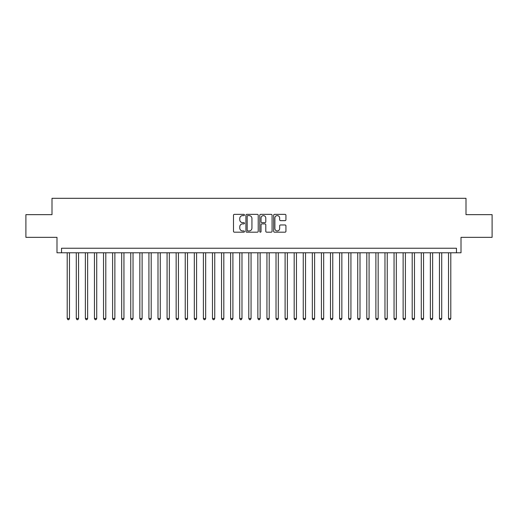 <?xml version="1.0" encoding="UTF-8"?>
<svg xmlns="http://www.w3.org/2000/svg" width="518" height="518" viewBox="0 0 518 518"><rect width="100%" height="100%" fill="white"/><g stroke="black" fill="none" stroke-linecap="round" stroke-linejoin="round"><path stroke-width="0.78" d="M244.477 214.989A0.622 0.622 0 0 0 243.849 214.361L234.382 214.361A0.894 0.894 0 0 0 233.488 215.255L233.488 231.293A0.894 0.894 0 0 0 234.382 232.187L243.849 232.187A0.622 0.622 0 0 0 244.477 231.565A0.622 0.622 0 0 0 243.849 230.937L242.625 230.937A2.849 2.849 0 0 1 239.776 228.088L239.776 226.748A2.849 2.849 0 0 1 242.625 223.899L243.849 223.899A0.622 0.622 0 0 0 244.477 223.277A0.622 0.622 0 0 0 243.849 222.649L242.625 222.649A2.849 2.849 0 0 1 239.776 219.8L239.776 218.46A2.849 2.849 0 0 1 242.625 215.611L243.849 215.611A0.622 0.622 0 0 0 244.477 214.989M285.042 220.649A0.894 0.894 0 0 0 285.936 219.755L285.936 215.255A0.894 0.894 0 0 0 285.042 214.361L274.527 214.361A0.894 0.894 0 0 0 273.64 215.255L273.64 231.293A0.894 0.894 0 0 0 274.527 232.187L285.042 232.187A0.894 0.894 0 0 0 285.936 231.293L285.936 225.861A0.894 0.894 0 0 0 285.042 224.967L280.542 224.967A0.894 0.894 0 0 0 279.655 225.861L279.655 228.555A2.383 2.383 0 0 1 277.266 230.937A2.383 2.383 0 0 1 274.883 228.555L274.883 217.994A2.383 2.383 0 0 1 277.266 215.611A2.383 2.383 0 0 1 279.655 217.994L279.655 219.755A0.894 0.894 0 0 0 280.542 220.649L285.042 220.649M456.468 252.784L461.007 252.784L461.007 237.348L492.1 237.348L492.1 214.653L465.999 214.653L465.999 198.31L52.001 198.31L52.001 214.653L25.9 214.653L25.9 237.348L56.993 237.348L56.993 252.784L456.468 252.784L456.468 248.239L61.532 248.239L61.532 252.784M258.223 215.255A0.894 0.894 0 0 0 257.329 214.361L246.814 214.361A0.894 0.894 0 0 0 245.921 215.255L245.921 231.293A0.894 0.894 0 0 0 246.814 232.187L257.329 232.187A0.894 0.894 0 0 0 258.223 231.293L258.223 215.255M260.671 214.361L271.186 214.361A0.894 0.894 0 0 1 272.079 215.255L272.079 231.293A0.894 0.894 0 0 1 271.186 232.187L266.686 232.187A0.894 0.894 0 0 1 265.792 231.293L265.792 224.793A0.894 0.894 0 0 0 264.905 223.899L261.92 223.899A0.894 0.894 0 0 0 261.027 224.793L261.027 231.565A0.622 0.622 0 0 1 260.405 232.187A0.622 0.622 0 0 1 259.777 231.565L259.777 215.255A0.894 0.894 0 0 1 260.671 214.361M247.792 215.611A0.622 0.622 0 0 0 247.17 216.233L247.17 230.316A0.622 0.622 0 0 0 247.792 230.937L249.087 230.937A2.849 2.849 0 0 0 251.936 228.088L251.936 218.46A2.849 2.849 0 0 0 249.087 215.611L247.792 215.611M265.792 218.039A2.383 2.383 0 0 0 263.409 215.656A2.383 2.383 0 0 0 261.027 218.039L261.027 221.762A0.894 0.894 0 0 0 261.92 222.649L264.905 222.649A0.894 0.894 0 0 0 265.792 221.762L265.792 218.039M67.21 252.784L67.21 318.512L69.477 318.512L69.477 252.784M69.477 318.512L68.797 319.69L67.89 319.69L67.21 318.512M76.288 252.784L76.288 318.512L78.555 318.512L78.555 252.784M78.555 318.512L77.875 319.69L76.968 319.69L76.288 318.512M85.366 252.784L85.366 318.512L87.639 318.512L87.639 252.784M87.639 318.512L86.953 319.69L86.046 319.69L85.366 318.512M94.444 252.784L94.444 318.512L96.717 318.512L96.717 252.784M96.717 318.512L96.037 319.69L95.124 319.69L94.444 318.512M103.522 252.784L103.522 318.512L105.795 318.512L105.795 252.784M105.795 318.512L105.115 319.69L104.202 319.69L103.522 318.512M112.6 252.784L112.6 318.512L114.873 318.512L114.873 252.784M114.873 318.512L114.193 319.69L113.287 319.69L112.6 318.512M121.685 252.784L121.685 318.512L123.951 318.512L123.951 252.784M123.951 318.512L123.271 319.69L122.365 319.69L121.685 318.512M130.763 252.784L130.763 318.512L133.029 318.512L133.029 252.784M133.029 318.512L132.349 319.69L131.442 319.69L130.763 318.512M139.841 252.784L139.841 318.512L142.107 318.512L142.107 252.784M142.107 318.512L141.427 319.69L140.52 319.69L139.841 318.512M148.919 252.784L148.919 318.512L151.191 318.512L151.191 252.784M151.191 318.512L150.505 319.69L149.598 319.69L148.919 318.512M157.996 252.784L157.996 318.512L160.269 318.512L160.269 252.784M160.269 318.512L159.589 319.69L158.676 319.69L157.996 318.512M167.074 252.784L167.074 318.512L169.347 318.512L169.347 252.784M169.347 318.512L168.667 319.69L167.754 319.69L167.074 318.512M176.152 252.784L176.152 318.512L178.425 318.512L178.425 252.784M178.425 318.512L177.745 319.69L176.839 319.69L176.152 318.512M185.237 252.784L185.237 318.512L187.503 318.512L187.503 252.784M187.503 318.512L186.823 319.69L185.917 319.69L185.237 318.512M194.315 252.784L194.315 318.512L196.581 318.512L196.581 252.784M196.581 318.512L195.901 319.69L194.995 319.69L194.315 318.512M203.393 252.784L203.393 318.512L205.659 318.512L205.659 252.784M205.659 318.512L204.979 319.69L204.073 319.69L203.393 318.512M212.471 252.784L212.471 318.512L214.743 318.512L214.743 252.784M214.743 318.512L214.057 319.69L213.151 319.69L212.471 318.512M221.549 252.784L221.549 318.512L223.821 318.512L223.821 252.784M223.821 318.512L223.141 319.69L222.228 319.69L221.549 318.512M230.627 252.784L230.627 318.512L232.899 318.512L232.899 252.784M232.899 318.512L232.219 319.69L231.306 319.69L230.627 318.512M239.704 252.784L239.704 318.512L241.977 318.512L241.977 252.784M241.977 318.512L241.297 319.69L240.391 319.69L239.704 318.512M248.789 252.784L248.789 318.512L251.055 318.512L251.055 252.784M251.055 318.512L250.375 319.69L249.469 319.69L248.789 318.512M257.867 252.784L257.867 318.512L260.133 318.512L260.133 252.784M260.133 318.512L259.453 319.69L258.547 319.69L257.867 318.512M266.945 252.784L266.945 318.512L269.211 318.512L269.211 252.784M269.211 318.512L268.531 319.69L267.625 319.69L266.945 318.512M276.023 252.784L276.023 318.512L278.296 318.512L278.296 252.784M278.296 318.512L277.609 319.69L276.703 319.69L276.023 318.512M285.101 252.784L285.101 318.512L287.373 318.512L287.373 252.784M287.373 318.512L286.694 319.69L285.781 319.69L285.101 318.512M294.179 252.784L294.179 318.512L296.451 318.512L296.451 252.784M296.451 318.512L295.772 319.69L294.859 319.69L294.179 318.512M303.257 252.784L303.257 318.512L305.529 318.512L305.529 252.784M305.529 318.512L304.849 319.69L303.943 319.69L303.257 318.512M312.341 252.784L312.341 318.512L314.607 318.512L314.607 252.784M314.607 318.512L313.927 319.69L313.021 319.69L312.341 318.512M321.419 252.784L321.419 318.512L323.685 318.512L323.685 252.784M323.685 318.512L323.005 319.69L322.099 319.69L321.419 318.512M330.497 252.784L330.497 318.512L332.763 318.512L332.763 252.784M332.763 318.512L332.083 319.69L331.177 319.69L330.497 318.512M339.575 252.784L339.575 318.512L341.848 318.512L341.848 252.784M341.848 318.512L341.161 319.69L340.255 319.69L339.575 318.512M348.653 252.784L348.653 318.512L350.926 318.512L350.926 252.784M350.926 318.512L350.246 319.69L349.333 319.69L348.653 318.512M357.731 252.784L357.731 318.512L360.004 318.512L360.004 252.784M360.004 318.512L359.324 319.69L358.411 319.69L357.731 318.512M366.809 252.784L366.809 318.512L369.081 318.512L369.081 252.784M369.081 318.512L368.402 319.69L367.495 319.69L366.809 318.512M375.893 252.784L375.893 318.512L378.159 318.512L378.159 252.784M378.159 318.512L377.48 319.69L376.573 319.69L375.893 318.512M384.971 252.784L384.971 318.512L387.237 318.512L387.237 252.784M387.237 318.512L386.558 319.69L385.651 319.69L384.971 318.512M394.049 252.784L394.049 318.512L396.315 318.512L396.315 252.784M396.315 318.512L395.635 319.69L394.729 319.69L394.049 318.512M403.127 252.784L403.127 318.512L405.4 318.512L405.4 252.784M405.4 318.512L404.713 319.69L403.807 319.69L403.127 318.512M412.205 252.784L412.205 318.512L414.478 318.512L414.478 252.784M414.478 318.512L413.798 319.69L412.885 319.69L412.205 318.512M421.283 252.784L421.283 318.512L423.556 318.512L423.556 252.784M423.556 318.512L422.876 319.69L421.963 319.69L421.283 318.512M430.361 252.784L430.361 318.512L432.634 318.512L432.634 252.784M432.634 318.512L431.954 319.69L431.047 319.69L430.361 318.512M439.445 252.784L439.445 318.512L441.712 318.512L441.712 252.784M441.712 318.512L441.032 319.69L440.125 319.69L439.445 318.512M448.523 252.784L448.523 318.512L450.79 318.512L450.79 252.784M450.79 318.512L450.11 319.69L449.203 319.69L448.523 318.512"/></g></svg>
